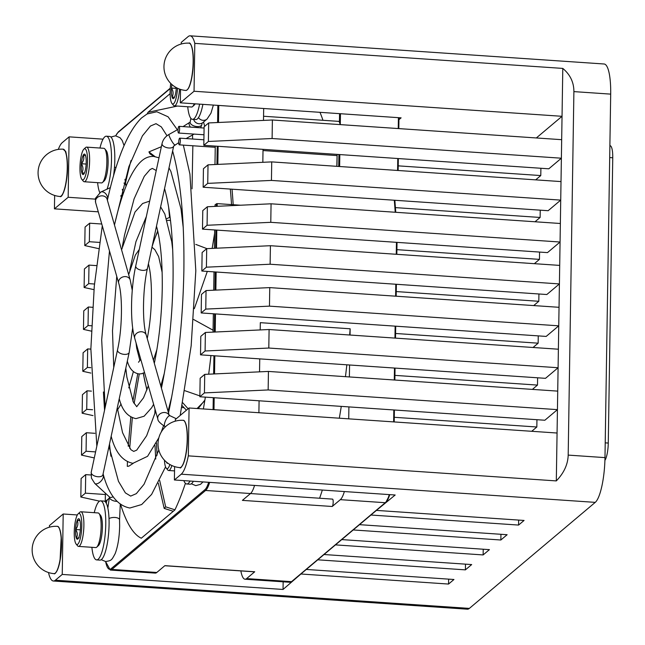 <?xml version="1.0" encoding="UTF-8"?>
<svg xmlns="http://www.w3.org/2000/svg" width="645" height="645" viewBox="0 0 645 645"><rect width="100%" height="100%" fill="white"/><g stroke="black" fill="none" stroke-linecap="round" stroke-linejoin="round"><path stroke-width="0.97" d="M193.621 119.414A5.974 5.668 49.9 0 0 202.99 122.485L207.045 119.075A5.974 5.668 49.9 0 1 198.466 117.624M107.917 507.268A5.974 5.668 -130.1 0 1 107.546 506.809M106.369 503.414A5.974 5.668 -130.1 0 1 109.142 498.375M103.095 473.833L129.202 352.404A5.974 3.072 12.1 0 1 124.324 354.379A5.974 3.072 12.1 0 1 117.519 349.896L91.211 472.269A5.974 3.072 12.1 0 0 91.259 473.132A5.974 3.072 12.1 0 0 98.016 476.752A5.974 3.072 12.1 0 0 102.894 474.776L103.095 473.841C108.545 494.296 117.471 505.68 129.855 508.01L141.682 504.535L151.623 494.393L165.555 466.875M169.111 415.187A5.974 4.886 164 0 0 164.701 412.51A5.974 4.886 164 0 0 157.815 417.073A5.974 4.886 164 0 0 157.864 419.113L134.757 338.359A5.974 4.886 164 0 1 141.586 331.756A5.974 4.886 164 0 1 146.238 335.069C142.239 322.387 142.618 289.5 147.431 268.385L173.626 146.342M154.905 365.344L147.229 338.52C149.753 325.894 151.156 312.373 151.43 297.942C151.575 283.349 150.575 271.972 148.415 263.797M169.192 415.251L161.427 388.161M172.65 151.051C180.713 179.818 184.454 219.671 183.873 270.618C182.89 321.581 177.77 369.021 168.522 412.921L168.53 412.961M149.672 201.111L142.609 203.506L135.007 212.044L121.574 249.817L107.078 199.168A5.974 4.886 -16 0 0 102.434 195.854A5.974 4.886 -16 0 0 95.541 200.418A5.974 4.886 -16 0 0 95.597 202.457L118.712 283.211A5.974 4.886 -16 0 1 125.541 276.608A5.974 4.886 -16 0 1 130.193 279.922L121.583 249.865M114.479 225.032L114.479 225.041C118.156 208.706 122.324 195 127.001 183.914C136.732 162.048 144.835 155.985 153.784 156.445L158.976 157.807M78.521 546.404L95.758 547.573A17.351 4.039 -86.1 0 0 96.041 547.557A17.351 4.039 -86.1 0 0 96.758 547.137A17.351 4.039 -86.1 0 0 100.967 530.537A17.351 4.039 -86.1 0 0 99.048 513.525A17.351 4.039 -86.1 0 0 98.121 512.952L80.875 511.775A17.351 4.039 93.9 0 1 83.769 528.771A17.351 4.039 93.9 0 1 78.803 546.38A17.351 4.039 93.9 0 1 78.521 546.404A17.351 4.039 93.9 0 1 77.593 545.831L76.118 544.041A15.617 3.636 -86.1 0 0 77.207 544.533A15.617 3.636 -86.1 0 0 81.705 528.15A15.617 3.636 -86.1 0 0 78.827 513.412A15.617 3.636 -86.1 0 0 78.174 513.791A15.617 3.636 -86.1 0 0 74.393 528.731A15.617 3.636 -86.1 0 0 76.118 544.041M78.174 513.791L79.875 512.219A17.351 4.039 93.9 0 1 80.601 511.799A17.351 4.039 93.9 0 1 80.875 511.775M78.545 518.749A10.264 2.386 -86.1 0 0 77.263 520.386A10.264 2.386 -86.1 0 0 75.594 529.521A10.264 2.386 -86.1 0 0 76.344 538.107A10.264 2.386 -86.1 0 0 77.908 538.954A10.264 2.386 -86.1 0 0 78.771 537.559A10.264 2.386 -86.1 0 0 80.44 528.432A10.264 2.386 -86.1 0 0 79.69 519.846A10.264 2.386 -86.1 0 0 79.262 519.072A10.264 2.386 -86.1 0 0 78.545 518.749M79.811 520.209L77.263 520.386C78.448 523.522 77.892 526.57 75.594 529.521C77.577 532.472 77.827 535.334 76.344 538.107C78.892 538.043 79.698 537.857 78.771 537.559M99.048 513.525L100.523 515.307A15.617 3.636 93.9 0 1 102.249 530.625A15.617 3.636 93.9 0 1 98.459 545.565L96.758 547.137M80.343 529.843L75.594 529.521M79.924 520.571L77.263 520.386M186.486 427.264A23.704 5.515 -86.1 0 0 183.091 420.314L183.091 420.314C184.438 420.032 185.631 422.394 186.671 427.385C188.13 439.253 187.284 450.726 184.139 461.812C181.93 466.859 180.503 468.794 179.874 467.609L179.874 467.609A23.704 5.515 -86.1 0 0 185.986 453.225A23.704 5.515 -86.1 0 0 186.486 427.264M61.049 536.745A23.704 5.515 -86.1 0 0 57.211 526.336L57.211 526.336C58.945 526.038 60.291 529.545 61.235 536.85L60.041 560.666C58.155 571.26 54.664 574.8 53.995 573.631L53.995 573.631A23.704 5.515 -86.1 0 0 59.751 561.271A23.704 5.515 -86.1 0 0 61.049 536.745M67.241 164.12A23.704 5.515 -86.1 0 0 63.137 149.18L65.339 151.277C65.879 150.624 66.572 154.929 67.427 164.201C68.241 180.278 62.863 198.837 59.92 196.475A23.704 5.515 -86.1 0 0 59.92 196.475A23.704 5.515 -86.1 0 0 67.241 164.12M190.388 44.045A23.462 5.458 93.9 0 1 193.282 63.524C191.952 80.956 189.453 89.929 185.8 90.453A23.704 5.515 -86.1 0 0 185.825 90.453A23.704 5.515 -86.1 0 0 193.113 63.492A23.704 5.515 -86.1 0 0 189.017 43.159L189.017 43.159C189.767 41.973 193.669 45.868 193.29 63.532A23.462 5.458 93.9 0 1 187.284 89.752M94.243 512.686A29.581 6.885 93.9 0 1 100.636 500.867L103.942 501.092A29.581 6.885 93.9 0 1 109.078 524.587A29.581 6.885 93.9 0 1 99.927 560.118L96.613 559.892A29.581 6.885 93.9 0 1 91.88 547.315M100.636 500.867A29.581 6.885 93.9 0 1 105.764 524.361A29.581 6.885 93.9 0 1 96.613 559.892M164.435 460.191A15.617 3.636 -86.1 0 0 164.798 463.763A15.617 3.636 -86.1 0 0 166.241 468.141A15.617 3.636 -86.1 0 0 169.877 464.505M171.86 465.529A17.351 4.039 93.9 0 1 168.643 470.495A17.351 4.039 93.9 0 1 167.708 469.931L166.241 468.141M166.41 462.062A10.264 2.386 -86.1 0 0 166.821 462.884A10.264 2.386 -86.1 0 0 167.853 463.191M193.355 481.267A29.581 6.885 93.9 0 1 190.049 484.21L186.736 483.984A29.581 6.885 93.9 0 1 183.857 480.622M190.041 481.041A29.581 6.885 93.9 0 1 186.736 483.984M170.74 83.423A15.617 3.636 -86.1 0 0 170.175 95.742A15.617 3.636 -86.1 0 0 171.965 103.482A15.617 3.636 -86.1 0 0 177.52 88.244M179.552 89.099A17.351 4.039 93.9 0 1 174.368 105.845A17.351 4.039 93.9 0 1 173.441 105.272L171.965 103.482M174.368 105.845L191.613 107.014A17.351 4.039 -86.1 0 0 192.605 106.578A17.351 4.039 -86.1 0 0 194.242 103.764M171.901 84.527A10.264 2.386 -86.1 0 0 171.497 88.067A10.264 2.386 -86.1 0 0 172.038 97.105A10.264 2.386 -86.1 0 0 173.755 98.395A10.264 2.386 -86.1 0 0 174.408 97.451A10.264 2.386 -86.1 0 0 176.23 88.768A10.264 2.386 -86.1 0 0 176.303 87.631M195.161 103.829A15.617 3.636 93.9 0 1 194.306 105.006L192.605 106.578M176.262 88.389L171.497 88.067C173.416 91.195 173.594 94.21 172.038 97.105L174.408 97.451M174.497 97.274L172.038 97.105M202.893 104.353A29.581 6.885 93.9 0 1 201.313 110.948A29.581 6.885 93.9 0 1 195.774 119.559L192.46 119.333A29.581 6.885 93.9 0 1 187.727 106.748M199.587 104.135A29.581 6.885 93.9 0 1 197.999 110.722A29.581 6.885 93.9 0 1 192.46 119.333M104.772 148.866L106.248 150.656A15.617 3.636 93.9 0 1 108.054 158.726A15.617 3.636 93.9 0 1 104.192 180.906L102.491 182.487A17.351 4.039 -86.1 0 0 106.788 157.832A17.351 4.039 -86.1 0 0 104.772 148.866A17.351 4.039 -86.1 0 0 103.845 148.302L86.607 147.124A17.351 4.039 93.9 0 1 89.542 156.654A17.351 4.039 93.9 0 1 84.253 181.745A17.351 4.039 93.9 0 1 83.318 181.18L81.85 179.391A15.617 3.636 -86.1 0 0 85.938 174.134A15.617 3.636 -86.1 0 0 87.446 157.324A15.617 3.636 -86.1 0 0 83.906 149.132A15.617 3.636 -86.1 0 0 80.036 171.32A15.617 3.636 -86.1 0 0 81.85 179.391M83.906 149.132L85.608 147.56A17.351 4.039 93.9 0 1 86.607 147.124M86.18 159.718A10.264 2.386 -86.1 0 0 85.608 155.759A10.264 2.386 -86.1 0 0 84.995 154.413A10.264 2.386 -86.1 0 0 83.253 155.171A10.264 2.386 -86.1 0 0 81.391 163.733A10.264 2.386 -86.1 0 0 81.875 172.884A10.264 2.386 -86.1 0 0 83.64 174.303A10.264 2.386 -86.1 0 0 84.229 173.473A10.264 2.386 -86.1 0 0 86.099 164.91A10.264 2.386 -86.1 0 0 86.18 159.718M84.253 181.745L101.491 182.922A17.351 4.039 -86.1 0 0 102.491 182.487M85.608 155.759L83.253 155.171C84.382 158.122 83.753 160.968 81.391 163.733C83.294 166.902 83.455 169.949 81.875 172.884L84.229 173.473M86.156 164.056L81.391 163.733M84.43 173.053L81.875 172.884M99.765 192.589A29.581 6.885 93.9 0 1 97.613 182.656M99.967 148.036A29.581 6.885 93.9 0 1 102.063 141.271A29.581 6.885 93.9 0 1 106.36 136.208A29.581 6.885 93.9 0 1 111.496 156.469A29.581 6.885 93.9 0 1 107.038 189.154M106.36 136.208L109.674 136.434A29.581 6.885 93.9 0 1 113.496 176.037M125.436 183.365A228.822 53.253 93.9 0 1 131.032 160.492M147.254 113.891A228.822 53.253 93.9 0 1 148.003 112.294L177.448 106.054M203.538 122.034A228.822 53.253 93.9 0 1 204.683 126.299M231.539 204.602A221.283 51.495 -86.1 0 0 230.313 189.074M177.988 130.371A3.362 0.782 -86.1 0 0 178.568 133.039A3.362 0.782 -86.1 0 0 179.608 129A3.362 0.782 -86.1 0 0 179.028 126.331A3.362 0.782 -86.1 0 0 177.988 130.371M178.713 142.174A3.362 0.782 -86.1 0 0 179.294 144.843A3.362 0.782 -86.1 0 0 180.334 140.812A3.362 0.782 -86.1 0 0 179.753 138.143A3.362 0.782 -86.1 0 0 178.713 142.174M206.948 248.647L195.766 244.399M213.084 330.224L193.581 319.485M199.869 395.909L184.954 390.725M344.365 491.546A29.863 6.95 93.9 0 1 340.334 499.657L385.25 502.713L291.524 581.653A0.75 0.71 49.9 0 0 292.016 581.492L289.96 582.274A29.863 6.95 -86.1 0 0 291.524 581.653L246.616 578.597L254.727 571.768A3.733 0.871 93.9 0 1 254.525 571.841L164.798 565.738M210.939 355.556A228.822 53.253 93.9 0 1 208.682 374.197M205.352 397.127A228.822 53.253 93.9 0 1 203.377 408.946M185.413 483.307A228.822 53.253 93.9 0 1 174.892 509.929L141.311 538.212A228.822 53.253 93.9 0 1 120.663 504.592M110.908 456.225A228.822 53.253 93.9 0 1 109.505 444.034M117.592 409.785L121.107 403.996M128.782 387.911L133.378 371.609M332.344 499.19A3.733 0.871 93.9 0 1 332.538 499.117A3.733 0.871 93.9 0 1 333.175 502.487A3.733 0.871 93.9 0 1 332.223 506.486L242.399 500.375L250.51 493.538A29.863 6.95 -86.1 0 0 254.541 485.427M322.339 490.047A230.692 53.688 93.9 0 1 319.606 498.238M340.334 499.657L332.223 506.486M246.616 578.597A29.863 6.95 93.9 0 1 245.044 579.218A29.863 6.95 93.9 0 1 240.859 570.914M156.783 572.486L111.875 569.422A29.863 6.95 93.9 0 1 110.303 570.051L155.219 573.107A29.863 6.95 -86.1 0 0 156.783 572.486L164.894 565.649L254.727 571.768M258.895 412.727L259.08 400.787M259.54 371.842L259.742 358.878M260.193 329.934L260.314 322.669L350.138 328.781A230.692 53.688 93.9 0 1 349.663 335.005M346.841 364.812A230.692 53.688 93.9 0 1 345.454 376.672M341.278 406.382A230.692 53.688 93.9 0 1 339.31 418.202M350.138 328.781L350.042 335.029M349.566 364.997L349.38 376.938M348.913 406.898L348.719 418.847M319.976 112.327A230.692 53.688 93.9 0 1 322.968 120.292M263.491 120.405L263.676 108.497M338.722 121.453A3.733 0.871 93.9 0 1 338.923 121.381A3.733 0.871 93.9 0 1 339.423 122.308L340.294 124.614M262.829 162.306L263.031 149.35M240.553 205.215L217.22 203.627L217.18 206.295M215.027 206.4L215.051 204.796L217.22 203.627M214.656 229.959L214.374 248.301M214.003 271.868L213.713 290.21M213.342 313.776L213.052 332.119M148.003 112.294L170.095 93.686M214.978 164.523L215.261 146.101M233.176 204.715A227.403 52.922 -86.1 0 0 232.031 189.195M173.287 511.283L164.185 508.413L158.356 483.21M154.994 409.075L154.848 413.897M155.01 445.59L155.735 459.022M174.948 509.816L165.668 506.849L164.185 508.413M156.453 442.857L157.082 455.209M159.694 480.533L165.668 506.849M182.204 405.705L186.437 410.196M198.152 408.591L204.497 400.537M182.769 402.794L187.792 408.414M197.088 408.519L203.57 401.916M194.33 308.649L207.303 271.408M212.157 248.406L214.608 233.369M192.041 188.816L192.855 145.77M192.653 139.022L192.484 135.007M161.363 146.713L148.939 151.898L154.953 156.574M169.538 217.3L168.635 207.142M154.131 156.469L149.938 153.865L148.939 151.898M137.74 373.769L132.878 401.15M130.806 417.057L128.218 446.195M127.436 461.828L127.299 466.343L128.911 466.133L133.249 463.336M139.272 373.955L134.128 403.577M132.322 417.791L129.693 448.348M609.888 145.714L610.122 145.73A15.174 3.531 93.9 0 1 612.75 157.783L608.267 443.059A15.174 3.531 93.9 0 1 604.921 460.337M80.827 497.013L81.117 478.485L85.696 474.631L85.406 493.159L80.827 497.013L99.548 501.149M81.488 455.104L81.778 436.584L86.357 432.722L86.067 451.25L81.488 455.104L94.299 457.934M82.141 413.203L82.439 394.675L87.011 390.822L86.72 409.341L82.141 413.203L93.025 415.606M82.802 371.294L83.092 352.767L87.672 348.913L87.381 367.44L82.802 371.294L90.872 373.076M83.463 329.385L83.753 310.866L88.333 307.004L88.043 325.531L83.463 329.385L91.348 331.127M84.116 287.485L84.406 268.957L88.986 265.103L88.696 283.623L84.116 287.485L93.968 289.653M84.777 245.576L85.067 227.048L89.647 223.194L89.357 241.722L84.777 245.576L98.669 248.639M203.812 145.319L208.383 141.465L208.674 122.937L204.102 126.799L203.812 145.319L548.806 168.805L561.384 158.202L562.795 68.41L194.798 43.368A37.926 8.828 -86.1 0 0 190.122 35.814A37.926 8.828 -86.1 0 0 188.13 36.604L181.261 42.393L181.237 44.005M208.383 141.465L272.101 138.514L272.392 119.994L208.674 122.937M203.151 187.227L207.73 183.374L208.021 164.846L203.441 168.7L203.151 187.227L548.145 210.705L560.723 200.111L561.384 158.202L272.101 138.514M207.73 183.374L271.44 180.423L271.73 161.895L208.021 164.846M202.49 229.128L207.069 225.274L207.359 206.755L202.78 210.609L202.49 229.128L547.484 252.614L560.07 242.02L560.723 200.111L271.44 180.423M207.069 225.274L270.779 222.323L271.069 203.804L207.359 206.755M201.837 271.037L206.408 267.183L206.706 248.656L202.127 252.517L201.837 271.037L546.831 294.523L559.409 283.921L560.07 242.02L270.779 222.323M206.408 267.183L270.126 264.232L270.416 245.713L206.706 248.656M201.176 312.946L205.755 309.092L206.045 290.564L201.466 294.418L201.176 312.946L546.17 336.424L558.747 325.83L559.409 283.921L270.126 264.232M205.755 309.092L269.465 306.141L269.755 287.614L206.045 290.564M200.514 354.847L205.094 350.993L205.384 332.473L200.805 336.327L200.514 354.847L545.509 378.333L558.094 367.739L558.747 325.83L269.465 306.141M205.094 350.993L268.804 348.042L269.094 329.522L205.384 332.473M199.861 396.756L204.433 392.902L204.731 374.374L200.152 378.236L199.861 396.756L544.856 420.242L557.433 409.639L558.094 367.739L268.804 348.042M204.433 392.902L268.151 389.951L268.441 371.431L204.731 374.374M268.151 389.951L557.433 409.639L556.312 480.912C563.94 473.011 567.898 464.408 568.189 455.104L604.986 457.611A37.926 8.828 93.9 0 1 595.246 502.366L469.366 608.396A37.926 8.828 93.9 0 1 467.375 609.186L53.382 581.008A37.926 8.828 93.9 0 1 48.706 573.453L48.722 572.607M268.441 371.431L557.723 391.12M269.094 329.522L558.385 349.211M269.755 287.614L559.038 307.302M270.416 245.713L559.699 265.401M271.069 203.804L560.36 223.493M271.73 161.895L561.013 181.584M272.392 119.994L561.674 139.683M49.431 527.183L49.455 525.57L63.194 514L62.243 574.429L55.373 580.218A37.926 8.828 93.9 0 1 53.382 581.008M306.762 569.075L318.211 559.433M324.491 554.144L335.932 544.501M342.213 539.212L353.662 529.577M359.942 524.288L371.383 514.646M174.602 466.585L174.392 479.977L395.183 495.005L376.882 510.018M175.311 421.161L175.335 419.548L189.074 407.979L557.07 433.021M77.327 514.96L63.194 514M283.163 581.814L283.042 589.457L62.243 574.429M283.042 589.457L301.36 573.631M174.392 479.977L181.253 474.188A37.926 8.828 -86.1 0 0 188.324 455.862L189.074 407.979M188.324 455.862L556.312 480.912M398.949 119.664L401.109 117.85L180.31 102.821L194.048 91.251L562.045 116.302L536.334 137.957M194.048 91.251L194.798 43.368M180.31 102.821L180.527 89.429M103.055 139.159L69.12 136.845L68.168 197.273L54.43 208.843L54.648 195.451M95.315 199.128L68.168 197.273M58.316 149.398A37.926 8.828 93.9 0 1 62.251 142.634L69.12 136.845M54.43 208.843L98.282 211.826M531.722 431.295L536.834 426.998L536.946 419.701M394.272 417.291L536.834 426.998M533.036 347.486L538.148 343.18L538.261 335.892M395.595 333.481L538.148 343.18M533.697 305.577L538.809 301.28L538.922 293.983M396.248 291.572L538.809 301.28M534.358 263.676L539.462 259.371L539.583 252.074M396.909 249.663L539.462 259.371M535.673 179.866L540.784 175.561L540.897 168.264M398.223 165.854L540.784 175.561M301.352 574.034L448.549 584.056L448.63 579.137M85.406 493.159L105.369 494.513M85.696 474.631L90.945 474.986M86.067 451.25L95.597 451.903M86.357 432.722L94.936 433.311M86.72 409.341L92.541 409.736M87.011 390.822L91.421 391.12M87.381 367.44L90.8 367.674M87.672 348.913L90.864 349.13M88.043 325.531L91.566 325.773M88.333 307.004L92.598 307.302M88.696 283.623L94.493 284.018M88.986 265.103L96.46 265.611M89.357 241.722L99.58 242.415M89.647 223.194L101.765 224.017M190.122 35.814L604.115 63.992A37.926 8.828 93.9 0 1 610.694 94.122L573.897 91.614L568.189 455.104M573.897 91.614C573.897 82.342 570.196 74.61 562.795 68.41M376.874 510.429L524.071 520.451L518.58 525.07L518.653 520.08M371.383 515.057L518.58 525.07M359.934 524.691L507.131 534.713L500.851 540.002L500.939 534.294M353.654 529.98L500.851 540.002M342.213 539.623L489.41 549.645L483.129 554.934L483.218 549.226M335.932 544.912L483.129 554.934M324.483 554.555L471.68 564.568L465.4 569.866L465.488 564.149M318.203 559.844L465.4 569.866M306.762 569.479L453.959 579.5L448.549 584.056M394.933 375.382L537.495 385.089L537.607 377.793M535.011 221.767L540.123 217.462L540.236 210.173M395.441 207.617L540.123 217.462M610.694 94.122L604.986 457.611M532.383 389.395L537.495 385.089M91.211 472.269L91.429 478.122L94.767 483.436A5.974 3.023 -47.4 0 0 95.807 483.871A5.974 3.023 -47.4 0 0 101.168 480.944A5.974 3.023 -47.4 0 0 103.329 475.421A5.974 3.023 -47.4 0 0 102.91 474.696L103.531 475.268M94.767 483.436L109.489 496.981A5.974 3.023 -47.4 0 0 110.521 497.416A5.974 3.023 -47.4 0 0 113.198 496.69M100.386 192.274A5.974 4.176 65.1 0 1 100.725 192.081A5.974 4.176 65.1 0 1 107.763 198.523M122.284 189.291A5.974 4.176 65.1 0 1 122.687 193.331A5.974 4.176 65.1 0 1 121.131 195.758A5.974 4.176 65.1 0 1 120.792 195.943A5.974 4.176 65.1 0 1 120.615 196.016M169.353 415.823L169.006 415.09L170.078 415.775A5.974 2.032 115.4 0 0 167.095 417.871A5.974 2.032 115.4 0 0 164.564 423.475A5.974 2.032 115.4 0 0 164.507 426.006A5.974 2.032 115.4 0 0 164.959 426.571L165.41 426.78M147.431 268.385A5.974 3.072 -167.9 0 1 142.553 270.36A5.974 3.072 -167.9 0 1 135.748 265.877L162.056 143.504C163.008 139.57 165.33 136.547 169.03 134.418A5.974 0.879 -119.2 0 1 169.087 134.402M173.529 146.955L173.731 146.012A5.974 3.072 -167.9 0 1 168.861 147.987A5.974 3.072 -167.9 0 1 162.097 144.359A5.974 3.072 -167.9 0 1 162.056 143.504M174.9 144.811A5.974 0.879 -119.2 0 1 174.851 144.851A5.974 0.879 -119.2 0 1 174.795 144.867A5.974 0.879 -119.2 0 1 171.941 141.376A5.974 0.879 -119.2 0 1 169.087 135.515A5.974 0.879 -119.2 0 1 169.03 134.418L178.036 129.395M190.267 127.097A5.974 0.879 -119.2 0 1 189.122 124.332A5.974 0.879 -119.2 0 1 189.058 123.235A5.974 0.879 -119.2 0 1 189.122 123.219M107.844 508.091L109.432 496.932A5.974 3.072 12.1 0 0 109.497 497.706A5.974 3.072 12.1 0 0 116.253 501.326A5.974 3.072 12.1 0 0 116.938 501.35M109.013 518.588A5.974 2.653 -2.9 0 1 115.003 517.467A5.974 2.653 -2.9 0 1 119.551 519.806L119.648 526.086C119.398 537.221 117.89 546.428 115.141 553.692C111.553 560.207 111.835 560.497 105.651 561.537L101.233 559.699M123.937 183.067A5.974 4.886 -16 0 1 125.92 185.575L126.065 186.171M114.471 167.305L116.068 167.466M200.684 127.807L201.861 124.59A5.974 3.072 -167.9 0 1 196.983 126.557A5.974 3.072 -167.9 0 1 190.227 122.937A5.974 3.072 -167.9 0 1 190.178 122.074L183.027 126.605M184.47 421.201A23.462 5.458 93.9 0 1 186.655 427.337M186.671 427.441A23.462 5.458 93.9 0 1 186.534 450.718A23.462 5.458 93.9 0 1 181.358 466.907M58.59 527.223A23.462 5.458 93.9 0 1 61.219 536.817M61.227 536.89A23.462 5.458 93.9 0 1 55.478 572.937M64.508 150.067A23.462 5.458 93.9 0 1 67.419 164.177M67.419 164.225A23.462 5.458 93.9 0 1 61.404 195.782M143.367 373.165A91.082 21.196 -86.1 0 0 147.068 389.491M170.522 220.655A91.082 21.196 -86.1 0 0 167.273 220.542M157.823 231.507A91.082 21.196 -86.1 0 0 152.099 246.672M339.423 122.308L339.56 113.657M338.73 166.458L338.915 154.518M336.843 165.91L337.117 154.397L336.98 164.741M336.682 166.321L336.98 164.669M340.463 113.722L340.294 124.396M339.818 154.574L339.633 166.515M216.801 230.104L216.518 248.204M216.148 272.013L215.865 290.113M215.486 313.922L215.204 332.014M214.825 355.822L214.543 373.923M214.172 397.731L213.987 409.672M393.635 421.903L393.821 409.962M394.288 379.994L394.482 368.053M394.95 338.085L395.135 326.144M395.611 296.184L395.796 284.243M396.264 254.275L396.457 242.335M218.76 105.433L218.494 122.485M218.123 146.294L217.833 164.394M209.633 482.371A29.863 6.95 93.9 0 1 205.602 490.482L111.875 569.422A0.75 0.71 49.9 0 1 111.166 568.648L204.884 489.708A29.114 6.773 -86.1 0 0 208.658 482.307M332.538 499.117L205.602 490.482A0.75 0.71 49.9 0 1 204.884 489.708M397.586 170.465L397.772 158.525M398.239 128.557L398.417 117.664M292.016 581.492L385.742 502.552A0.75 0.71 49.9 0 1 385.25 502.713A29.863 6.95 -86.1 0 0 389.282 494.602M394.813 200.273A226.661 52.745 93.9 0 1 395.74 212.286M397.006 242.375L396.812 254.315M396.175 296.224L396.369 284.276L396.159 296.216M395.683 326.185L395.498 338.125L395.708 326.185M395.03 368.093L394.837 380.034M394.2 421.935L394.393 409.994L394.184 421.935M389.757 494.634A29.114 6.773 93.9 0 1 385.984 502.036M398.812 128.597L398.981 117.704L398.787 128.597M398.15 170.506L398.336 158.557L398.134 170.498M213.084 409.607L213.269 397.667M213.64 373.963L213.93 355.766M214.301 332.054L214.583 313.857M214.954 290.153L215.245 271.948M215.615 248.244L215.906 230.047M216.277 206.335L216.317 203.731M216.93 164.435L217.22 146.23M217.591 122.526L217.857 105.377M170.216 88.55L118.011 132.523A29.114 6.773 -86.1 0 0 115.778 135.829M105.409 493.231L105.28 501.504M105.627 561.537A29.114 6.773 -86.1 0 0 111.166 568.648M395.216 212.253A227.403 52.922 -86.1 0 0 394.297 200.24M118.011 132.523A0.75 0.71 -130.1 0 1 118.253 131.999L170.232 88.22M605.22 442.849L608.267 443.059M612.75 157.783L609.702 157.573M55.373 580.218L469.366 608.396M595.246 502.366L181.253 474.188M95.597 202.457L95.452 198.305L100.725 192.081L110.384 187.598M118.712 283.211C122.711 295.886 122.332 328.781 117.519 349.896M120.268 504.309L119.551 519.806M124.977 179.326L125.92 185.575M127.323 361.111C129.411 368.755 133.297 373.028 138.981 373.939L141.207 373.818L144.544 372.576M153.421 360.168L156.896 349.574M136.03 342.826L136.692 348.139L139.884 360.603M119.244 398.691C122.058 410.156 127.621 416.799 135.942 418.629L144.109 416.227L151.631 407.785L153.623 404.286M160.831 386.065L164.322 373.27M125.799 368.206L126.863 377.083L133.313 402.069L136.748 406.697M111.174 436.27C115.286 452.201 122.526 461.223 132.894 463.32L147.576 456.305L158.863 437.745M161.194 432.142L163.532 425.813M168.055 411.292L171.772 396.627M117.293 407.801L122.558 432.658L130.854 449.686L133.709 451.403L136.724 450.121L146.641 435.738L155.63 411.292M180.197 415.453L191.17 345.752L195.814 270.803L189.928 174.11L183.341 145.125M103.418 391.967L104.555 410.204M108.997 446.396L118.454 481.299L125.372 492.885L130.669 496.094L136.329 493.643L144.069 484.234L158.807 450M134.757 338.359C130.016 322.581 130.653 289.049 135.748 265.877M173.731 146.012L178.713 142.698M201.861 124.59L202.167 123.058M191.347 483.79L195.774 485.629L200.49 484.355L202.998 481.92M107.384 200.224C116.608 158.678 127.992 131.258 141.537 117.946L147.06 113.988L156.824 111.746L168.079 116.793L177.367 129.766M167.007 135.773L161.315 126.88L156.017 123.671L150.454 126.033L142.4 135.869L128.911 166.595L114.907 223.13M169.022 167.942L170.893 171.441L181.011 208.899L183.261 227.782M156.243 170.522L152.333 168.41L149.987 169.619L144.278 176.311L134.079 198.894L124.541 235.038L122.356 246.487M160.645 206.892L164.822 214.003L171.747 241.714L172.723 249.913M146.359 216.526L135.934 241.714L129.782 270.19M151.978 247.204L154.865 249.696L158.67 256.637L162.153 272.392M124.066 145.625L122.203 140.473L120.043 137.724L115.536 135.805L110.908 137.03M186.099 138.57L194.113 134.095M170.078 415.775L176.303 418.726M146.238 335.069L147.221 338.512M154.848 365.167L161.427 388.121C168.434 354.653 172.312 318.517 173.053 279.728C173.497 240.891 170.667 210.52 164.572 188.63M120.615 196.024L122.905 194.653M105.127 501.633L108.32 498.948M128.678 274.617L135.353 255.065L139.28 249.462M116.745 276.358L112.496 330.74L113.738 367.505M156.493 226.21C160.621 241.238 162.532 262.112 162.242 288.839C161.734 315.445 159.089 340.27 154.324 363.329M109.473 250.945L101.684 339.842L105.167 407.374M102.281 225.823L94.283 286.178L90.864 348.953L96.831 446.138M213.374 105.07L210.971 113.173L207.045 119.075M190.864 118.341L190.178 122.074M157.864 419.113C157.719 420.79 160.081 423.273 164.959 426.571M148.35 385.855L143.521 397.804L136.692 406.713M140.715 359.192L138.522 362.264M130.193 279.922L132.257 290.355M132.693 327.926L129.202 352.404M183.099 420.314A23.704 23.704 0 0 0 158.356 447.92A23.704 23.704 0 0 0 179.882 467.609M57.187 526.336A23.704 23.704 0 0 0 32.25 552.209A23.704 23.704 0 0 0 53.97 573.631M62.992 149.172A23.704 23.704 0 0 0 38.079 173.513A23.704 23.704 0 0 0 59.8 196.467M189.17 43.167A23.704 23.704 0 0 0 163.967 66.08A23.704 23.704 0 0 0 185.97 90.461M168.643 470.495L174.529 470.898M203.973 134.773L178.568 133.039M337.101 155.59L263.015 150.551M215.245 147.294L179.294 144.843M182.18 217.486L182.696 217.526M143.19 373.245L146.867 390.04M152.583 244.399L157.694 230.934M166.676 218.744L170.095 217.139M169.304 406.681L169.82 406.713M181.842 407.535L183.696 407.664M203.893 139.788L179.753 138.143M204.078 128.041L179.028 126.331M289.96 582.274L245.044 579.218M385.742 502.552L389.798 494.634M394.861 380.034L395.046 368.093M396.836 254.315L397.022 242.375M395.772 212.294L394.845 200.273M118.253 131.999L115.705 135.821M105.256 501.52L105.385 493.207M105.578 561.529L110.303 570.051M338.923 121.381L263.555 116.245"/></g></svg>

